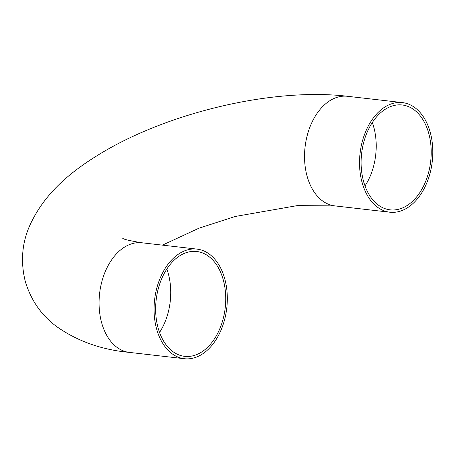<?xml version="1.0" encoding="UTF-8"?>
<svg xmlns="http://www.w3.org/2000/svg" width="455" height="455" viewBox="0 0 455 455"><rect width="100%" height="100%" fill="white"/><g stroke="black" fill="none" stroke-linecap="round" stroke-linejoin="round"><path stroke-width="0.68" d="M361.918 181.824A55.169 36.326 96.6 0 0 389.861 212.212A55.169 36.326 96.6 0 0 432.25 161.559A55.169 36.326 96.6 0 0 402.465 102.603A55.169 36.326 96.6 0 0 383.15 108.171A55.169 36.326 96.6 0 0 361.918 181.824M363.397 180.766A52.774 34.751 -83.4 0 1 369.141 128.026A52.774 34.751 -83.4 0 1 402.192 104.98A52.774 34.751 -83.4 0 1 431.05 147.357A52.774 34.751 -83.4 0 1 408.607 204.517A52.774 34.751 -83.4 0 1 390.134 209.84A52.774 34.751 -83.4 0 1 363.397 180.766M157.925 327.276A52.774 34.751 -83.4 0 1 163.663 274.53A52.774 34.751 -83.4 0 1 196.714 251.484A52.774 34.751 -83.4 0 1 225.208 307.881A52.774 34.751 -83.4 0 1 184.656 356.345A52.774 34.751 -83.4 0 1 157.925 327.276M203.698 353.154A55.169 36.326 96.6 0 0 227.153 293.407A55.169 36.326 96.6 0 0 196.987 249.107A55.169 36.326 96.6 0 0 162.441 273.199A55.169 36.326 96.6 0 0 156.44 328.334A55.169 36.326 96.6 0 0 184.383 358.716A55.169 36.326 96.6 0 0 203.698 353.154M122.645 238.175C123.004 239.176 129.453 240.712 141.988 242.788A55.169 36.326 96.6 0 0 122.679 248.35A55.169 36.326 96.6 0 0 99.224 308.098A55.169 36.326 96.6 0 0 129.391 352.397C101.778 349.838 77.578 341.267 56.795 326.679C41.519 315.48 31.014 300.385 25.27 281.389C20.498 261.966 21.931 243.499 29.558 225.981C45.648 190.332 75.268 168.145 107.09 149.678C175.061 110.793 275.992 87.713 347.466 96.284A55.169 36.326 96.6 0 0 328.157 101.846A55.169 36.326 96.6 0 0 304.696 161.593A55.169 36.326 96.6 0 0 334.869 205.893L389.861 212.212M372.309 122.543A52.774 34.751 -83.4 0 1 373.93 127.724A52.774 34.751 -83.4 0 1 365.018 185.953M166.831 269.047A52.774 34.751 -83.4 0 1 159.54 332.457M347.466 96.284L402.465 102.603M129.391 352.397L184.383 358.716M141.988 242.788L196.987 249.107M334.869 205.893L297.263 205.614L235.201 216.472L198.903 228.222L162.435 245.137"/></g></svg>
